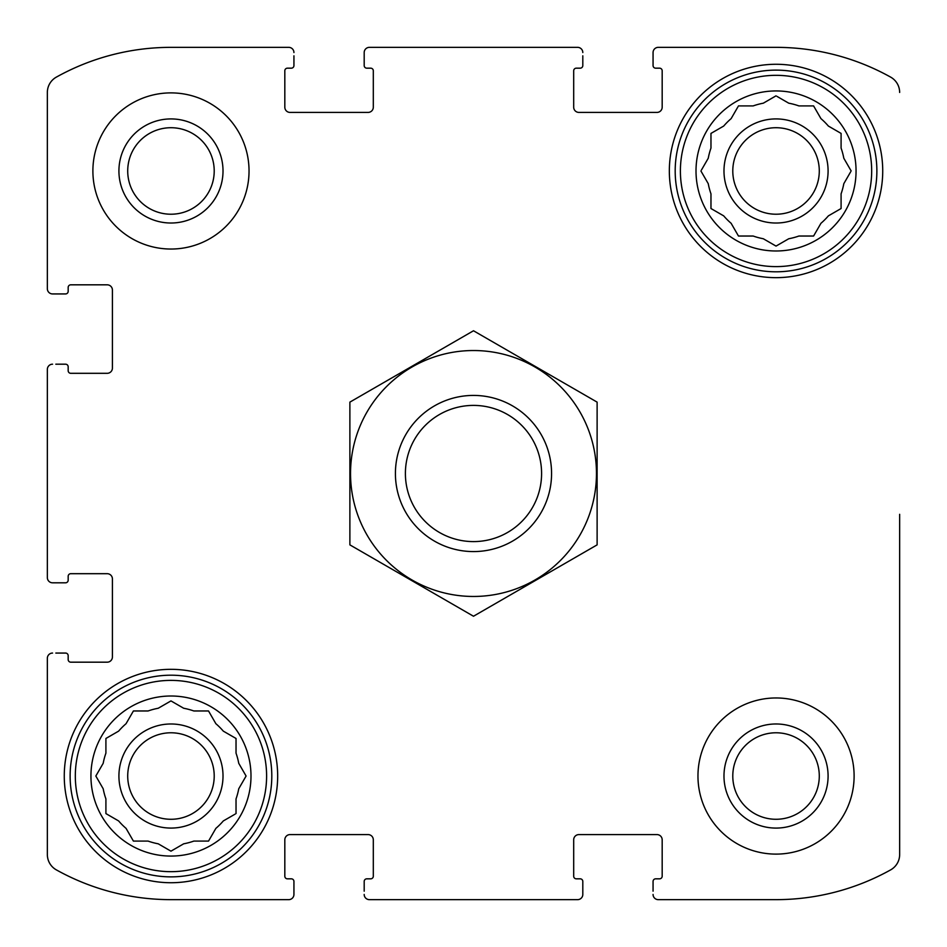 <?xml version="1.0" encoding="UTF-8"?>
<svg xmlns="http://www.w3.org/2000/svg" width="947" height="947" viewBox="0 0 947 947"><rect width="100%" height="100%" fill="white"/><g stroke="black" fill="none" stroke-linecap="round" stroke-linejoin="round"><path stroke-width="1.42" d="M701.443 170.034L708.249 158.244A68.965 68.965 0 0 1 710.972 148.087L710.972 133.409L723.697 126.058A68.965 68.965 0 0 1 731.131 118.624L737.938 106.833M763.318 238.751L776.031 246.09L763.318 238.751A68.965 68.965 0 0 1 753.161 236.028L738.471 236.028L731.131 223.303A68.965 68.965 0 0 1 723.697 215.869L710.972 208.529L710.972 193.839A68.965 68.965 0 0 1 708.249 183.682L700.91 170.969M850.619 171.892L843.813 183.682A68.965 68.965 0 0 1 841.09 193.839L841.09 208.529L828.376 215.869A68.965 68.965 0 0 1 820.942 223.303L813.591 236.028L798.913 236.028A68.965 68.965 0 0 1 788.756 238.751L776.031 246.09M776.966 96.381L788.756 103.187A68.965 68.965 0 0 1 798.913 105.91L813.591 105.91L820.942 118.624A68.965 68.965 0 0 1 828.376 126.058L841.09 133.409L841.09 148.087A68.965 68.965 0 0 1 843.813 158.244L851.164 170.969M738.471 105.91L753.161 105.91A68.965 68.965 0 0 1 763.318 103.187L776.031 95.836M126.058 828.376L133.409 841.09L126.058 828.376A68.965 68.965 0 0 1 118.624 820.942L105.91 813.591L105.91 798.913A68.965 68.965 0 0 1 103.187 788.756L95.836 776.031L103.187 763.318A68.965 68.965 0 0 1 105.91 753.161L105.91 738.471L118.624 731.131A68.965 68.965 0 0 1 126.058 723.697L133.409 710.972L148.087 710.972A68.965 68.965 0 0 1 158.244 708.249L170.969 700.91L183.682 708.249A68.965 68.965 0 0 1 193.839 710.972L208.529 710.972L215.869 723.697A68.965 68.965 0 0 1 223.303 731.131L236.028 738.471L236.028 753.161A68.965 68.965 0 0 1 238.751 763.318L246.09 776.031L238.751 763.318M235.105 814.136L223.303 820.942A68.965 68.965 0 0 1 215.869 828.376L208.529 841.09L193.839 841.09A68.965 68.965 0 0 1 183.682 843.813L170.969 851.164L158.244 843.813A68.965 68.965 0 0 1 148.087 841.09L133.409 841.09M246.09 776.031L238.751 788.756A68.965 68.965 0 0 1 236.028 798.913L236.028 813.591M127.715 170.969A43.242 43.242 0 0 1 192.584 133.515A43.242 43.242 0 0 1 192.584 208.423A43.242 43.242 0 0 1 127.715 170.969M732.789 776.031A43.242 43.242 0 0 1 797.658 738.577A43.242 43.242 0 0 1 797.658 813.485A43.242 43.242 0 0 1 732.789 776.031M47.35 577.599L47.35 369.401L47.35 577.599A5.209 5.209 0 0 0 52.559 582.807L65.568 582.807A2.604 2.604 0 0 0 68.172 580.203L68.172 576.297A2.604 2.604 0 0 1 70.776 573.693L107.2 573.693A5.209 5.209 0 0 1 112.409 578.901L112.409 656.969A5.209 5.209 0 0 1 107.2 662.178L70.776 662.178A2.604 2.604 0 0 1 68.172 659.574L68.172 655.667A2.604 2.604 0 0 0 65.568 653.063L55.814 653.063M47.35 854.549L47.35 658.272L47.35 854.549A17.567 17.567 0 0 0 56.37 869.891A235.519 235.519 0 0 0 170.969 899.65L288.728 899.65L170.969 899.65M577.599 899.65L369.401 899.65L577.599 899.65A5.209 5.209 0 0 0 582.807 894.442L582.807 881.432A2.604 2.604 0 0 0 580.203 878.828L576.297 878.828A2.604 2.604 0 0 1 573.693 876.224L573.693 839.8A5.209 5.209 0 0 1 578.901 834.591L656.969 834.591A5.209 5.209 0 0 1 662.178 839.8L662.178 876.224A2.604 2.604 0 0 1 659.574 878.828L655.667 878.828A2.604 2.604 0 0 0 653.063 881.432L653.063 891.186M776.031 899.65L658.272 899.65L776.031 899.65A235.519 235.519 0 0 0 890.63 869.891A17.567 17.567 0 0 0 899.65 854.549L899.65 514.304M899.65 640.894L899.65 854.549M890.63 77.109A17.567 17.567 0 0 1 899.65 92.451A17.567 17.567 0 0 0 890.63 77.109A235.519 235.519 0 0 0 776.031 47.35L658.272 47.35L776.031 47.35M369.401 47.35L577.599 47.35L369.401 47.35A5.209 5.209 0 0 0 364.193 52.559L364.193 65.568A2.604 2.604 0 0 0 366.797 68.172L370.703 68.172A2.604 2.604 0 0 1 373.307 70.776L373.307 107.2A5.209 5.209 0 0 1 368.099 112.409L290.031 112.409A5.209 5.209 0 0 1 284.822 107.2L284.822 70.776A2.604 2.604 0 0 1 287.426 68.172L291.333 68.172A2.604 2.604 0 0 0 293.937 65.568L293.937 55.814M170.969 47.35L288.728 47.35L170.969 47.35A235.519 235.519 0 0 0 56.37 77.109A17.567 17.567 0 0 0 47.35 92.451L47.35 288.728L47.35 92.451M55.814 582.807L52.559 582.807M52.559 653.063A5.209 5.209 0 0 0 47.35 658.272M288.728 899.65A5.209 5.209 0 0 0 293.937 894.442L293.937 881.432A2.604 2.604 0 0 0 291.333 878.828L287.426 878.828A2.604 2.604 0 0 1 284.822 876.224L284.822 839.8A5.209 5.209 0 0 1 290.031 834.591L368.099 834.591A5.209 5.209 0 0 1 373.307 839.8L373.307 876.224A2.604 2.604 0 0 1 370.703 878.828L366.797 878.828A2.604 2.604 0 0 0 364.193 881.432L364.193 891.186M293.937 891.186L293.937 894.442M364.193 894.442A5.209 5.209 0 0 0 369.401 899.65M582.807 891.186L582.807 894.442M653.063 894.442A5.209 5.209 0 0 0 658.272 899.65M658.272 47.35A5.209 5.209 0 0 0 653.063 52.559L653.063 65.568A2.604 2.604 0 0 0 655.667 68.172L659.574 68.172A2.604 2.604 0 0 1 662.178 70.776L662.178 107.2A5.209 5.209 0 0 1 656.969 112.409L578.901 112.409A5.209 5.209 0 0 1 573.693 107.2L573.693 70.776A2.604 2.604 0 0 1 576.297 68.172L580.203 68.172A2.604 2.604 0 0 0 582.807 65.568L582.807 55.814M653.063 55.814L653.063 52.559M582.807 52.559A5.209 5.209 0 0 0 577.599 47.35M364.193 55.814L364.193 52.559M293.937 52.559A5.209 5.209 0 0 0 288.728 47.35M47.35 288.728A5.209 5.209 0 0 0 52.559 293.937L65.568 293.937A2.604 2.604 0 0 0 68.172 291.333L68.172 287.426A2.604 2.604 0 0 1 70.776 284.822L107.2 284.822A5.209 5.209 0 0 1 112.409 290.031L112.409 368.099A5.209 5.209 0 0 1 107.2 373.307L70.776 373.307A2.604 2.604 0 0 1 68.172 370.703L68.172 366.797A2.604 2.604 0 0 0 65.568 364.193L55.814 364.193M55.814 293.937L52.559 293.937M52.559 364.193A5.209 5.209 0 0 0 47.35 369.401M249.037 170.969A78.068 78.068 0 0 0 170.969 92.889A78.068 78.068 0 0 0 92.889 170.969A78.068 78.068 0 0 0 170.969 249.037A78.068 78.068 0 0 0 249.037 170.969M854.111 776.031A78.068 78.068 0 0 0 776.031 697.963A78.068 78.068 0 0 0 697.963 776.031A78.068 78.068 0 0 0 776.031 854.111A78.068 78.068 0 0 0 854.111 776.031M64.266 776.031A106.703 106.703 0 0 1 224.321 683.627A106.703 106.703 0 0 1 224.321 868.435A106.703 106.703 0 0 1 64.266 776.031M669.34 170.969A106.703 106.703 0 0 1 829.383 78.565A106.703 106.703 0 0 1 829.383 263.373A106.703 106.703 0 0 1 669.34 170.969M696.009 170.969A80.022 80.022 0 0 1 816.042 101.66A80.022 80.022 0 0 1 816.042 240.266A80.022 80.022 0 0 1 696.009 170.969M680.396 170.969A95.635 95.635 0 0 1 823.854 88.142A95.635 95.635 0 0 1 823.854 253.796A95.635 95.635 0 0 1 680.396 170.969M723.982 170.969A52.049 52.049 0 0 1 802.062 125.892A52.049 52.049 0 0 1 802.062 216.046A52.049 52.049 0 0 1 723.982 170.969M710.972 208.529L711.895 209.062M813.591 236.028L814.136 235.105M732.789 170.969A43.242 43.242 0 0 1 797.658 133.515A43.242 43.242 0 0 1 797.658 208.423A43.242 43.242 0 0 1 732.789 170.969M675.187 170.969A100.844 100.844 0 0 1 826.459 83.632A100.844 100.844 0 0 1 826.459 258.294A100.844 100.844 0 0 1 675.187 170.969M90.936 776.031A80.022 80.022 0 0 1 210.98 706.734A80.022 80.022 0 0 1 210.98 845.34A80.022 80.022 0 0 1 90.936 776.031M75.322 776.031A95.635 95.635 0 0 1 218.781 693.204A95.635 95.635 0 0 1 218.781 858.858A95.635 95.635 0 0 1 75.322 776.031M118.92 776.031A52.049 52.049 0 0 1 196.988 730.954A52.049 52.049 0 0 1 196.988 821.108A52.049 52.049 0 0 1 118.92 776.031M118.624 731.131L105.91 738.471M127.715 776.031A43.242 43.242 0 0 1 192.584 738.577A43.242 43.242 0 0 1 192.584 813.485A43.242 43.242 0 0 1 127.715 776.031M70.125 776.031A100.844 100.844 0 0 1 221.385 688.706A100.844 100.844 0 0 1 221.385 863.368A100.844 100.844 0 0 1 70.125 776.031M723.982 776.031A52.049 52.049 0 0 1 802.062 730.954A52.049 52.049 0 0 1 802.062 821.108A52.049 52.049 0 0 1 723.982 776.031M118.92 170.969A52.049 52.049 0 0 1 196.988 125.892A52.049 52.049 0 0 1 196.988 216.046A52.049 52.049 0 0 1 118.92 170.969M541.589 473.5A68.089 68.089 0 0 1 439.455 532.474A68.089 68.089 0 0 1 439.455 414.526A68.089 68.089 0 0 1 541.589 473.5M551.568 473.5A78.068 78.068 0 0 1 434.46 541.116A78.068 78.068 0 0 1 434.46 405.884A78.068 78.068 0 0 1 551.568 473.5M473.5 350.532A122.968 122.968 0 0 1 579.99 534.984A122.968 122.968 0 0 1 367.01 534.984A122.968 122.968 0 0 1 473.5 350.532M597.119 544.868L597.119 402.132L473.5 330.763L349.881 402.132L349.881 544.868L473.5 616.237L597.119 544.868"/></g></svg>

